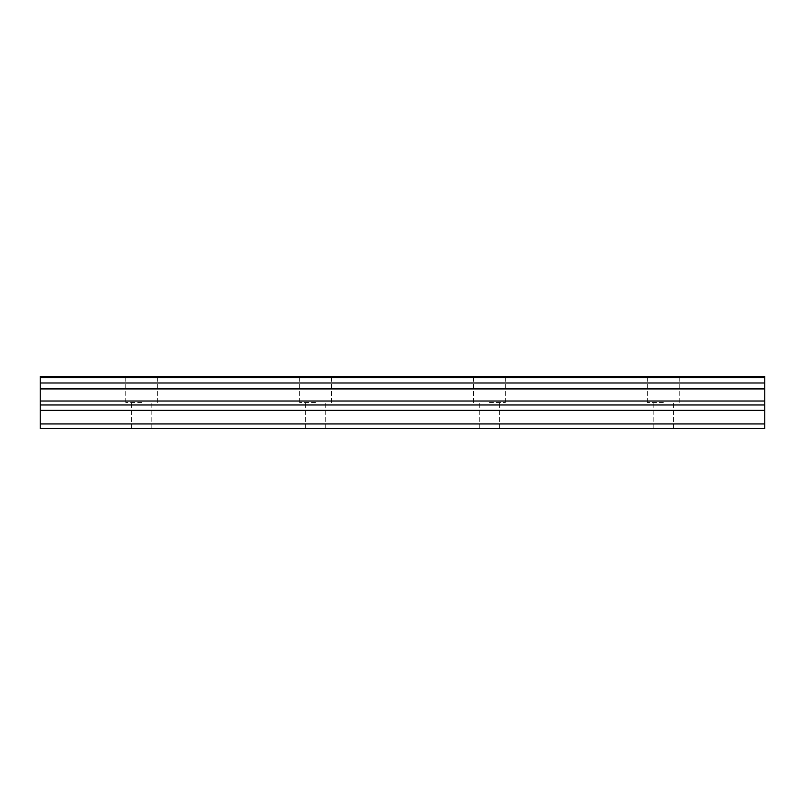 <?xml version="1.0" encoding="UTF-8"?>
<svg xmlns="http://www.w3.org/2000/svg" width="805" height="805" viewBox="0 0 805 805"><rect width="100%" height="100%" fill="white"/><g stroke="black" fill="none" stroke-linecap="round" stroke-linejoin="round"><path stroke-width="0.6" stroke-dasharray="4.03 3.02" d="M141.68 402.5L125.741 402.5L141.68 402.5M141.68 428.582L131.537 428.582L141.68 428.582M663.32 402.5L647.381 402.5L663.32 402.5M663.32 428.582L653.177 428.582L663.32 428.582M489.44 402.5L505.379 402.5L489.44 402.5M489.44 428.582L499.583 428.582L489.44 428.582M315.56 402.5L299.621 402.5L315.56 402.5M315.56 428.582L305.417 428.582L315.56 428.582M141.68 376.418L125.741 376.418L141.68 376.418M663.32 376.418L647.381 376.418L663.32 376.418M489.44 376.418L505.379 376.418L489.44 376.418M315.56 376.418L299.621 376.418L315.56 376.418M40.25 423.943L764.75 423.943L764.75 428.582L40.25 428.582L40.25 376.418L40.25 377.968L40.25 376.418L40.25 377.968L40.25 376.418L764.75 376.418L764.75 377.968L764.75 376.418L764.75 377.968L764.75 376.418L40.25 376.418L764.75 376.418L764.75 377.666L40.25 377.666M764.75 423.943L764.75 377.666M40.25 376.418L764.75 376.418L40.25 376.418M40.25 382.979L764.75 382.979M40.25 388.936L764.75 388.936M40.25 410.349L764.75 410.349M40.25 401.011L764.75 401.011M764.75 404.965L40.25 404.965M131.537 428.582L131.537 402.5M653.177 428.582L653.177 402.5M479.297 428.582L479.297 402.5M305.417 428.582L305.417 402.5M125.741 402.5L125.741 376.418M647.381 402.5L647.381 376.418M473.501 402.5L473.501 376.418M299.621 402.5L299.621 376.418M151.823 428.582L151.823 402.5M673.463 428.582L673.463 402.5M499.583 428.582L499.583 402.5M325.703 428.582L325.703 402.5M40.25 377.968L764.75 377.968L40.25 377.968M157.619 402.5L157.619 376.418M679.259 402.5L679.259 376.418M505.379 402.5L505.379 376.418M331.499 402.5L331.499 376.418"/><path stroke-width="1.21" d="M40.25 382.979L40.25 376.418L764.75 376.418L764.75 382.979L40.25 382.979L40.25 428.582L764.75 428.582L764.75 401.011L40.25 401.011M764.75 382.979L764.75 401.011M40.25 423.943L764.75 423.943M40.25 377.666L764.75 377.666M40.25 410.349L764.75 410.349M40.25 388.936L764.75 388.936M40.25 404.965L764.75 404.965"/></g></svg>
